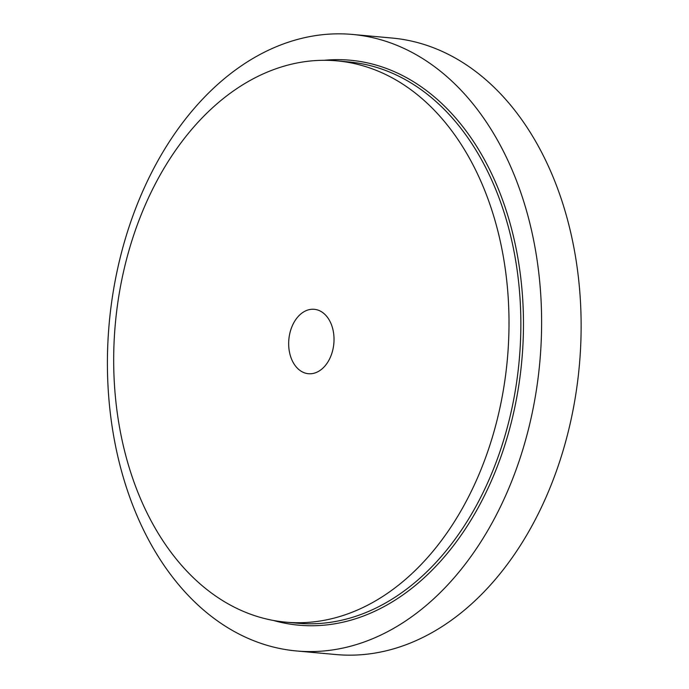 <?xml version="1.0" encoding="UTF-8"?>
<svg xmlns="http://www.w3.org/2000/svg" width="689" height="689" viewBox="0 0 689 689"><rect width="100%" height="100%" fill="white"/><g stroke="black" fill="none" stroke-linecap="round" stroke-linejoin="round"><path stroke-width="1.03" d="M352.535 34.45L392.05 38.041A309.525 216.174 95.2 0 1 577.348 383.575A309.525 216.174 95.2 0 1 336.008 654.55L296.494 650.959A309.525 216.174 95.2 0 1 109.224 323.132A309.525 216.174 95.2 0 1 352.535 34.45A309.525 216.174 95.2 0 1 537.833 379.983A309.525 216.174 95.2 0 1 296.494 650.959M333.631 345.404A32.34 22.582 95.2 0 1 308.414 373.714A32.34 22.582 95.2 0 1 288.855 339.462A32.34 22.582 95.2 0 1 314.27 309.301A32.34 22.582 95.2 0 1 333.631 345.404M505.562 375.453A281.81 196.821 95.2 0 1 285.832 622.158A281.81 196.821 95.2 0 1 115.339 323.692A281.81 196.821 95.2 0 1 336.852 60.856A281.81 196.821 95.2 0 1 505.562 375.453M336.852 60.856L348.712 61.932A281.81 196.821 95.2 0 1 517.413 376.53A281.81 196.821 95.2 0 1 297.691 623.235L285.832 622.158M324.2 60.296A283.653 198.105 95.2 0 1 520.006 376.866A283.653 198.105 95.2 0 1 273.283 620.427"/></g></svg>
